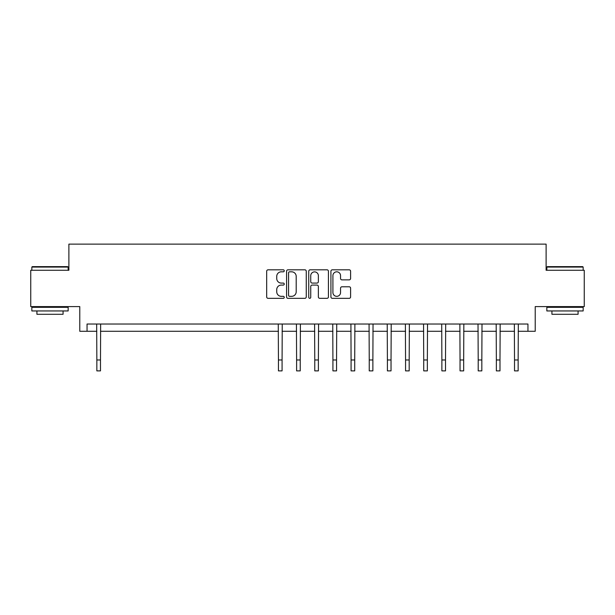 <?xml version="1.0" encoding="UTF-8"?>
<svg xmlns="http://www.w3.org/2000/svg" width="615" height="615" viewBox="0 0 615 615"><rect width="100%" height="100%" fill="white"/><g stroke="black" fill="none" stroke-linecap="round" stroke-linejoin="round"><path stroke-width="0.92" d="M284.253 270.815A0.999 0.999 0 0 0 283.261 269.816L268.109 269.816A1.422 1.422 0 0 0 266.679 271.238L266.679 296.907A1.422 1.422 0 0 0 268.109 298.337L283.261 298.337A0.999 0.999 0 0 0 284.253 297.337A0.999 0.999 0 0 0 283.261 296.338L281.301 296.338A4.566 4.566 0 0 1 276.735 291.771L276.735 289.634A4.566 4.566 0 0 1 281.301 285.076L283.261 285.076A0.999 0.999 0 0 0 284.253 284.076A0.999 0.999 0 0 0 283.261 283.077L281.301 283.077A4.566 4.566 0 0 1 276.735 278.51L276.735 276.373A4.566 4.566 0 0 1 281.301 271.815L283.261 271.815A0.999 0.999 0 0 0 284.253 270.815M349.174 279.871A1.422 1.422 0 0 0 350.604 278.441L350.604 271.238A1.422 1.422 0 0 0 349.174 269.816L332.346 269.816A1.422 1.422 0 0 0 330.924 271.238L330.924 296.907A1.422 1.422 0 0 0 332.346 298.337L349.174 298.337A1.422 1.422 0 0 0 350.604 296.907L350.604 288.212A1.422 1.422 0 0 0 349.174 286.782L341.971 286.782A1.422 1.422 0 0 0 340.549 288.212L340.549 292.525A3.813 3.813 0 0 1 336.736 296.338A3.813 3.813 0 0 1 332.915 292.525L332.915 275.628A3.813 3.813 0 0 1 336.736 271.815A3.813 3.813 0 0 1 340.549 275.628L340.549 278.441A1.422 1.422 0 0 0 341.971 279.871L349.174 279.871M87.046 331.285L87.046 324.028L527.954 324.028L527.954 331.285L535.219 331.285L535.219 306.593L584.25 306.593L584.25 270.269L546.112 270.269L546.112 244.124L68.888 244.124L68.888 270.269L30.75 270.269L30.75 306.593L79.781 306.593L79.781 331.285L96.847 331.285M306.255 271.238A1.422 1.422 0 0 0 304.825 269.816L287.997 269.816A1.422 1.422 0 0 0 286.575 271.238L286.575 296.907A1.422 1.422 0 0 0 287.997 298.337L304.825 298.337A1.422 1.422 0 0 0 306.255 296.907L306.255 271.238M310.175 269.816L327.003 269.816A1.422 1.422 0 0 1 328.425 271.238L328.425 296.907A1.422 1.422 0 0 1 327.003 298.337L319.8 298.337A1.422 1.422 0 0 1 318.37 296.907L318.37 286.498A1.422 1.422 0 0 0 316.948 285.076L312.166 285.076A1.422 1.422 0 0 0 310.744 286.498L310.744 297.337A0.999 0.999 0 0 1 309.745 298.337A0.999 0.999 0 0 1 308.745 297.337L308.745 271.238A1.422 1.422 0 0 1 310.175 269.816M100.483 331.285L278.441 331.285M282.077 331.285L296.607 331.285M300.235 331.285L314.765 331.285M318.393 331.285L332.923 331.285M336.559 331.285L351.08 331.285M354.717 331.285L369.238 331.285M372.875 331.285L387.404 331.285M391.032 331.285L405.562 331.285M409.19 331.285L423.72 331.285M427.356 331.285L441.877 331.285M445.514 331.285L460.043 331.285M463.672 331.285L478.201 331.285M481.829 331.285L496.359 331.285M499.987 331.285L514.517 331.285M518.153 331.285L527.954 331.285M289.565 271.815A0.999 0.999 0 0 0 288.573 272.806L288.573 295.338A0.999 0.999 0 0 0 289.565 296.338L291.633 296.338A4.566 4.566 0 0 0 296.199 291.771L296.199 276.373A4.566 4.566 0 0 0 291.633 271.815L289.565 271.815M318.37 275.697A3.813 3.813 0 0 0 314.557 271.884A3.813 3.813 0 0 0 310.744 275.697L310.744 281.647A1.422 1.422 0 0 0 312.166 283.077L316.948 283.077A1.422 1.422 0 0 0 318.37 281.647L318.37 275.697M96.678 324.028L96.847 359.983L100.483 359.983L100.652 324.028M96.847 359.983L96.847 370.876L100.483 370.876L100.483 359.983M32.272 266.641L67.719 266.641L68.157 267.079L31.842 267.079L32.272 266.641M50 310.952L31.842 310.952L31.842 307.315L68.157 307.315L68.157 310.952L50 310.952M63.076 310.952L63.076 314.288L36.923 314.288L36.923 310.952M547.281 266.641L582.728 266.641L583.158 267.079L546.843 267.079L547.281 266.641M565.001 310.952L546.843 310.952L546.843 307.315L583.158 307.315L583.158 310.952L565.001 310.952M578.077 310.952L578.077 314.288L551.924 314.288L551.924 310.952M278.272 324.028L278.441 359.983L282.077 359.983L282.247 324.028M278.441 359.983L278.441 370.876L282.077 370.876L282.077 359.983M296.43 324.028L296.607 359.983L300.235 359.983L300.412 324.028M296.607 359.983L296.607 370.876L300.235 370.876L300.235 359.983M314.588 324.028L314.765 359.983L318.393 359.983L318.57 324.028M314.765 359.983L314.765 370.876L318.393 370.876L318.393 359.983M332.753 324.028L332.923 359.983L336.559 359.983L336.728 324.028M332.923 359.983L332.923 370.876L336.559 370.876L336.559 359.983M350.911 324.028L351.08 359.983L354.717 359.983L354.886 324.028M351.08 359.983L351.08 370.876L354.717 370.876L354.717 359.983M369.069 324.028L369.238 359.983L372.875 359.983L373.044 324.028M369.238 359.983L369.238 370.876L372.875 370.876L372.875 359.983M387.227 324.028L387.404 359.983L391.032 359.983L391.209 324.028M387.404 359.983L387.404 370.876L391.032 370.876L391.032 359.983M405.385 324.028L405.562 359.983L409.19 359.983L409.367 324.028M405.562 359.983L405.562 370.876L409.19 370.876L409.19 359.983M423.551 324.028L423.72 359.983L427.356 359.983L427.525 324.028M423.72 359.983L423.72 370.876L427.356 370.876L427.356 359.983M441.708 324.028L441.877 359.983L445.514 359.983L445.683 324.028M441.877 359.983L441.877 370.876L445.514 370.876L445.514 359.983M459.866 324.028L460.043 359.983L463.672 359.983L463.841 324.028M460.043 359.983L460.043 370.876L463.672 370.876L463.672 359.983M478.024 324.028L478.201 359.983L481.829 359.983L482.006 324.028M478.201 359.983L478.201 370.876L481.829 370.876L481.829 359.983M496.182 324.028L496.359 359.983L499.987 359.983L500.164 324.028M496.359 359.983L496.359 370.876L499.987 370.876L499.987 359.983M514.348 324.028L514.517 359.983L518.153 359.983L518.322 324.028M514.517 359.983L514.517 370.876L518.153 370.876L518.153 359.983M31.842 270.269L31.842 267.079M40.121 307.315L40.121 306.593M59.878 307.315L59.878 306.593M68.157 270.269L68.157 267.079M546.843 270.269L546.843 267.079M555.122 307.315L555.122 306.593M574.879 307.315L574.879 306.593M583.158 270.269L583.158 267.079"/></g></svg>
